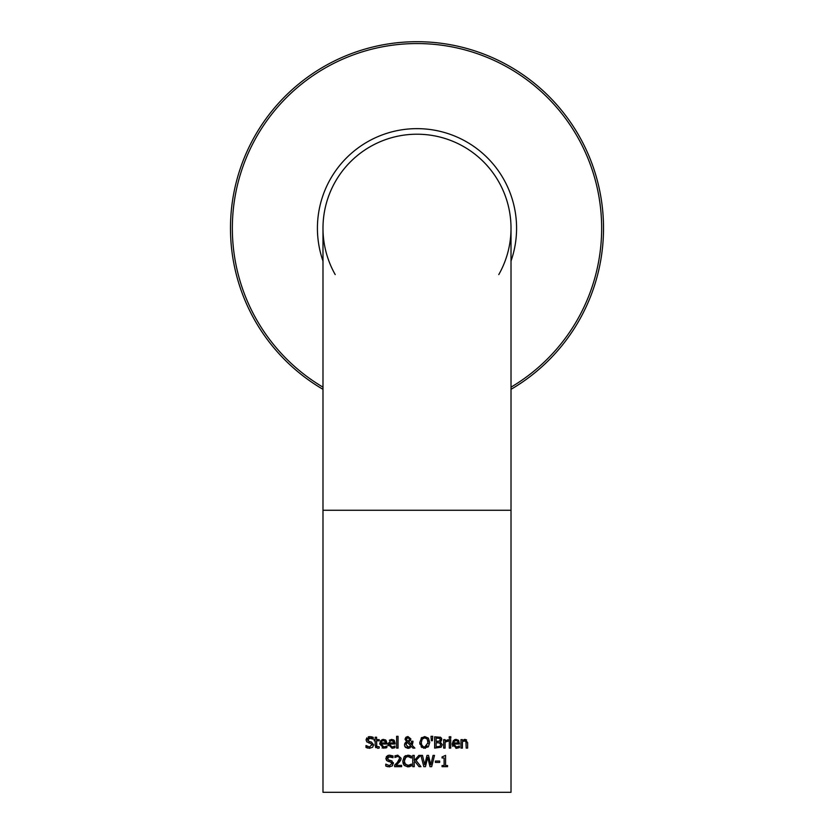 <?xml version="1.0" encoding="UTF-8"?>
<svg xmlns="http://www.w3.org/2000/svg" width="834" height="834" viewBox="0 0 834 834"><rect width="100%" height="100%" fill="white"/><g stroke="black" fill="none" stroke-linecap="round" stroke-linejoin="round"><path stroke-width="1.25" d="M442.062 757.97L442.062 756.938L445.564 755.364L445.564 765.529L447.566 765.529L447.566 766.686L442.062 766.686L442.062 765.529L444.105 765.529L444.105 757.97L442.062 757.97M385.381 739.821L386.986 744.022L381.128 744.022L383.921 747.056L386.83 746.034L386.83 747.587L382.087 747.994M381.128 744.022L381.367 745.481M381.419 745.596L381.847 746.253M382.076 746.472L382.66 746.826M383.942 748.296L379.678 743.918L381.951 739.737M381.982 739.727L382.994 739.445M385.433 741.853L383.515 740.571L381.816 741.238L381.128 742.938L385.6 742.938L385.11 741.238L383.515 740.571L381.816 741.238M385.6 742.938L385.11 741.238M383.921 747.056L385.662 746.68M386.83 747.587L385.537 748.067M379.678 743.918L380.763 740.634L383.598 739.404L386.048 740.342L386.986 743.24M367.69 739.247L369.108 741.457L371.411 742.051L373.653 744.887L372.631 747.285L369.253 748.296M367.763 748.098L365.99 747.431L365.99 745.544L369.577 747.014L371.995 744.481M369.691 748.306L365.99 747.431M366.272 745.711L367.596 746.555M372.089 745.127L370.703 743.396L366.804 741.895L366.063 739.852L366.804 737.892M370.703 743.396L368.67 742.885M366.804 741.895L366.063 739.852L370.108 736.63M368.211 736.912L369.087 736.683M371.411 742.051L373.653 744.887L372.631 747.285M370.838 738.007L367.627 739.695L367.992 740.811M371.443 736.766L373.215 737.36L373.215 739.153L368.941 738.069M368.242 738.444L367.763 739.049M372.444 738.653L371.026 738.048M369.858 736.63L373.215 737.36M393.544 739.821L395.149 744.022L389.29 744.022L392.084 747.056L394.993 746.034L394.847 747.65M393.711 748.067L394.993 747.587L392.105 748.296L387.841 743.918L391.761 739.404L394.211 740.342L395.149 743.24M389.29 744.022L390.02 746.263M390.062 746.305L390.938 746.868M389.353 740.217L391.761 739.404M388.133 745.804L387.977 745.242M393.575 741.78L391.678 740.571L389.989 741.238L389.29 742.938L393.763 742.938L393.043 740.988M393.763 742.938L393.273 741.238L391.678 740.571L389.989 741.238L389.29 742.938M391.678 740.571L389.989 741.238M392.084 747.056L394.909 746.034M375.925 747.712L375.404 746.972M377.635 748.275L375.164 745.513L375.164 740.821L374.205 740.821L374.205 739.643L375.164 739.643L375.164 737.214L376.593 737.214L376.593 739.643L379.22 739.643L379.22 740.821L376.593 740.821L376.791 746.503L379.22 746.753L379.22 748.035L377.948 748.265M376.593 744.856L376.791 746.503L379.136 746.753M398.047 748.108L396.619 748.108L396.619 736.328L398.047 736.328L398.047 748.108M407.221 736.672L410.87 738.934L410.432 740.467L408.702 741.739L411.36 744.481L411.506 741.217L412.986 741.217L412.194 745.325L414.894 748.108L412.955 748.108L411.412 746.493L407.982 748.348L405.366 747.327L404.469 745.012L405.136 742.938L406.554 741.718L405.032 739.205L406.283 737.048M412.986 741.947L412.194 745.325M412.955 748.108L411.412 746.493M410.14 747.723L408.587 748.306M407.732 748.338L404.698 746.326M404.646 743.855L406.554 741.718M405.032 739.205L405.814 737.402L408.024 736.589L410.87 738.934L410.432 740.467L408.702 741.739M407.273 742.26L406.033 744.647L408.399 747.108L410.755 745.825L407.273 742.26L410.755 745.825L408.399 747.108L407.148 746.805M406.481 743.042L406.033 744.647M409.119 740.279L409.39 739.08L407.972 737.537L406.512 739.132L406.804 740.154L407.982 741.197L409.119 740.279L407.982 741.197L406.804 740.154L406.512 739.132L407.972 737.537L407.075 737.829M409.39 739.08L408.629 737.694M406.606 738.528L406.512 739.132M419.909 744.23L419.752 742.469L421.743 737.517M424.735 736.589L421.107 738.121L424.735 736.589L428.374 738.121L429.729 742.469L428.374 746.805L423.557 748.234M421.91 747.535L419.752 742.469M425.35 748.317L421.097 746.805M428.092 743.647L427.237 739.06L426.382 738.298M426.268 738.236L424.746 737.892L422.233 739.06L421.316 742.469L421.65 744.762M423.057 746.597L424.746 747.045L428.165 742.469L427.925 740.488M421.316 742.469L421.66 744.793L423.349 746.764L424.746 747.045L427.227 745.877M422.223 745.846L422.838 746.451M427.237 739.06L424.746 737.892L422.233 739.06M428.374 738.121L429.729 742.469M440.946 741.259L440.185 741.833L442.301 744.647L441.123 747.191L434.65 748.108L434.65 736.829L440.592 737.287L441.582 738.319M442.301 744.647L441.123 747.191M441.53 740.467L441.092 741.113M441.634 738.476L440.185 741.78M440.321 737.152L441.77 739.372M439.925 746.357L440.738 744.71L439.82 742.948L436.14 742.656L436.14 746.826L439.925 746.357L440.738 744.71L439.445 742.802M439.82 742.948L437.84 742.656M437.36 746.826L438.58 746.784M437.84 741.405L439.57 741.03L440.206 739.581L439.622 738.403L436.14 738.111L436.14 741.405L439.57 741.03L440.206 739.581L439.622 738.403L437.579 738.111M440.206 739.581L439.622 738.403M432.71 736.328L432.377 740.717L431.355 740.717L431.022 736.328L432.71 736.328L432.377 740.717M450.725 748.108L449.297 748.108L449.297 739.643L450.725 739.643L450.725 748.108M448.098 741.165L445.106 742.104L445.106 748.108L443.678 748.108L443.678 739.643L445.106 739.643L445.106 740.905L448.171 739.685L448.171 741.165L447.326 741.103L448.098 741.165M452.831 746.472L452.236 743.918L453.321 740.634L456.146 739.404L458.596 740.342L459.534 744.022L453.675 744.022L456.479 747.056L459.388 746.034L459.388 747.587L455.854 748.265M459.388 747.587L456.49 748.296L452.236 743.918L454.478 739.748M454.759 739.633L455.541 739.445M456.479 747.056L459.305 746.034M453.675 744.022L453.873 745.346M453.925 745.481L454.415 746.274M458.147 742.938L457.668 741.238L456.062 740.571L454.374 741.238L453.675 742.938L458.147 742.938L457.459 741.019M457.668 741.238L456.062 740.571L454.374 741.238M449.213 736.756L450.829 736.756L450.829 738.236L449.213 738.236L449.213 736.756M464.131 739.529L464.976 739.404L467.634 742.614L467.634 748.108L466.206 748.108L465.925 741.384L463.621 740.988M466.07 741.77L464.601 740.759L462.411 741.78L462.411 748.108L460.983 748.108L460.983 739.643L462.411 739.643L462.411 740.582L464.976 739.404L466.602 739.914M466.206 743.282L465.925 741.384M388.258 756.855L387.414 758.273L388.884 760.024L392.178 761.056M393.314 762.537L392.418 765.862L389.144 766.884M390.051 756.511L387.414 758.273L387.539 759.003M387.393 761.067L385.85 758.429L387.57 755.677L389.645 755.197L393.002 755.927L393.002 757.72L388.508 756.73M391.792 756.991L390.531 756.563M386.267 756.897L386.705 756.334M388.123 755.437L388.873 755.26M387.591 766.686L385.767 766.008L385.767 764.121L389.363 765.591L391.876 763.704L390.489 761.974L386.58 760.462L385.85 758.429M389.363 765.591L391.876 763.704L391.48 762.537M385.881 764.121L386.559 764.674M388.884 760.024L391.198 760.618L393.439 763.464M390.489 761.974L388.446 761.463M389.468 766.884L385.767 766.008M399.893 761.484L396.067 765.372L401.602 765.372L401.602 766.686L394.649 766.686L394.649 765.08L397.37 762.37L399.601 758.346L399.048 756.928L397.662 756.469L394.889 757.449L395.191 755.708M400.987 759.493L396.067 765.372M395.681 764.1L396.431 763.36M397.62 755.166L401.133 758.262L400.549 760.525M399.017 760.295L399.413 759.451M394.889 755.844L397.776 755.166L401.133 758.262M399.048 756.928L397.662 756.469L394.972 757.449M404.761 763.391L407.857 765.591L411.35 764.121L411.35 765.914L409.379 766.696M411.35 765.914L407.836 766.884L404.209 765.404L403.166 763.579M405.949 757.095L404.354 761.056L405.397 764.465L409.035 765.435M404.354 761.056L404.636 763.047M404.751 758.721L404.365 760.691M407.075 756.574L406.471 756.782M408.91 755.281L411.35 756.157L411.35 757.96L409.014 756.626M407.93 756.48L405.366 757.637M404.824 756.177L405.804 755.594M403.156 763.558L402.791 761.056L404.198 756.751L407.868 755.197L411.35 756.157M410.047 765.028L411.245 764.121M409.848 766.55L407.836 766.884L404.209 765.404L402.791 761.056M411.235 757.96L407.857 756.48M420.701 755.406L416.03 760.441L420.972 766.686L419.033 766.686L414.905 761.432L414.248 762.172L414.248 766.686L412.747 766.686L412.747 755.406L414.248 755.406L414.248 760.587L418.877 755.406L420.701 755.406L416.03 760.441L420.972 766.686M419.033 766.686L414.905 761.432M414.248 760.587L418.877 755.406M428.52 755.406L430.782 764.861L433.044 755.406L434.514 755.406L431.678 766.686L430 766.686L427.706 757.324L425.476 766.686L423.808 766.686L420.93 755.406L422.473 755.406L424.746 764.757L426.998 755.406L428.52 755.406L430.782 764.861M422.473 755.406L424.746 764.757M427.706 757.324L425.476 766.686M434.514 755.406L431.678 766.686M439.674 762.432L435.4 762.432L435.4 761.056L439.674 761.056L439.674 762.432M511.013 510.262L322.987 510.262L322.987 792.3L511.013 792.3L511.013 228.224A94.013 94.013 0 0 0 417 134.211A94.013 94.013 0 0 0 335.205 274.574M498.795 274.574A94.013 94.013 0 0 0 417 134.211A94.013 94.013 0 0 0 322.987 228.224L322.987 510.262M417 41.7A186.524 186.524 0 0 0 322.987 389.322A186.524 186.524 0 0 1 417 41.7A186.524 186.524 0 0 1 511.013 389.322A186.524 186.524 0 0 0 417 41.7M322.987 387.164A184.668 184.668 0 0 1 417 43.556A184.668 184.668 0 0 1 511.013 387.164M511.013 261.052A99.58 99.58 0 0 0 417 128.644A99.58 99.58 0 0 0 322.987 261.052"/></g></svg>
